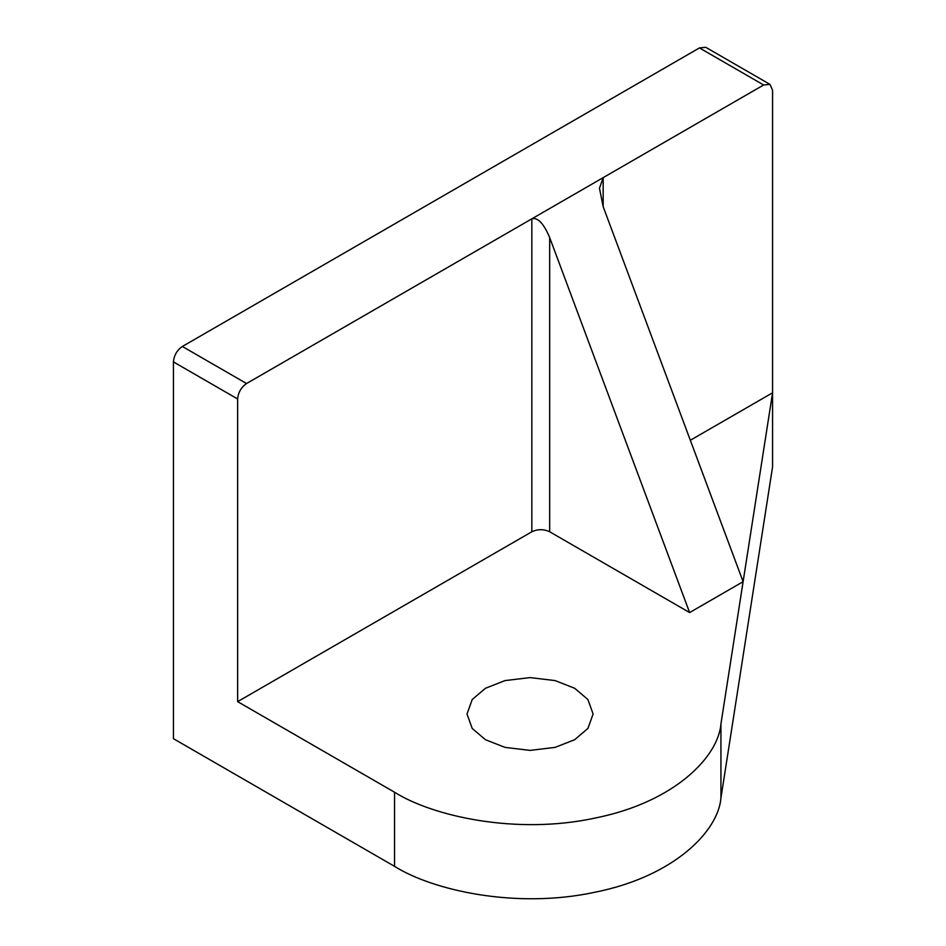 <?xml version="1.0" encoding="UTF-8"?>
<svg xmlns="http://www.w3.org/2000/svg" width="946" height="946" viewBox="0 0 946 946"><rect width="100%" height="100%" fill="white"/><g stroke="black" fill="none" stroke-linecap="round" stroke-linejoin="round"><path stroke-width="1.42" d="M574.636 688.25L555.101 680.588L530.056 677.596L505.022 680.588L485.487 688.25L472.208 699.532L467.017 713.994L472.208 728.444L485.487 739.725L505.022 747.387L530.056 750.391L555.101 747.387L574.636 739.725L587.915 728.444L593.107 713.994L587.915 699.532L574.636 688.25M531.841 531.77L531.841 218.81C537.789 217.225 543.725 223.481 549.673 237.564L689.622 612.57L549.673 531.77C543.725 529.003 537.789 529.003 531.841 531.77L237.635 701.636L237.635 398.976L173.437 361.904C174.005 355.377 176.985 350.221 182.353 346.473L246.551 383.532C241.171 387.292 238.203 392.436 237.635 398.976M690.332 440.268L772.563 392.803L772.563 90.13L769.949 84.36L763.647 84.986L246.551 383.532M720.935 723.915L720.935 798.034L772.563 466.922L772.563 392.803L720.935 723.915C718.357 756.457 675.089 802.007 595.377 818.006C516.421 835.212 432.665 816.256 394.541 792.228L237.635 701.636M763.647 84.986L699.449 47.927L705.751 47.3L769.949 84.36M699.449 47.927L182.353 346.473M173.437 361.904L173.437 738.696L394.541 866.347C432.665 890.387 516.421 909.331 595.377 892.137C675.089 876.126 718.357 830.588 720.935 798.034M689.622 612.57L743.107 581.684L603.17 206.677L599.468 188.278L603.17 177.635L603.17 206.677M394.541 792.228L394.541 866.347M549.673 237.564L549.673 531.77"/></g></svg>
